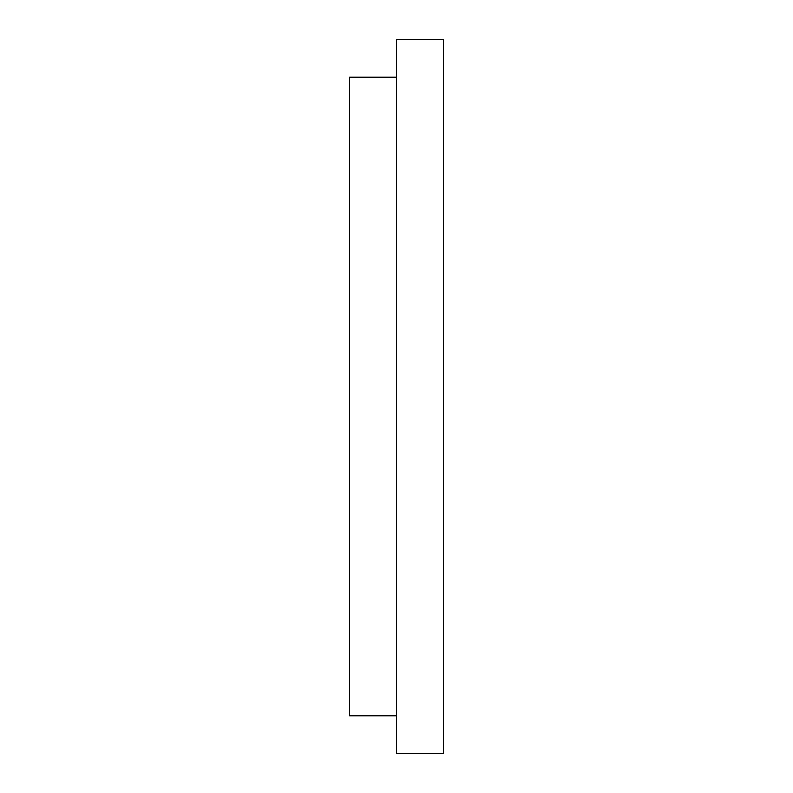 <?xml version="1.0" encoding="UTF-8"?>
<svg xmlns="http://www.w3.org/2000/svg" width="793" height="793" viewBox="0 0 793 793"><rect width="100%" height="100%" fill="white"/><g stroke="black" fill="none" stroke-linecap="round" stroke-linejoin="round"><path stroke-width="1.19" d="M443.456 39.65L443.456 753.35L396.5 753.35L396.5 39.65L443.456 39.65M396.5 77.208L349.544 77.208L349.544 715.792L396.5 715.792"/></g></svg>
